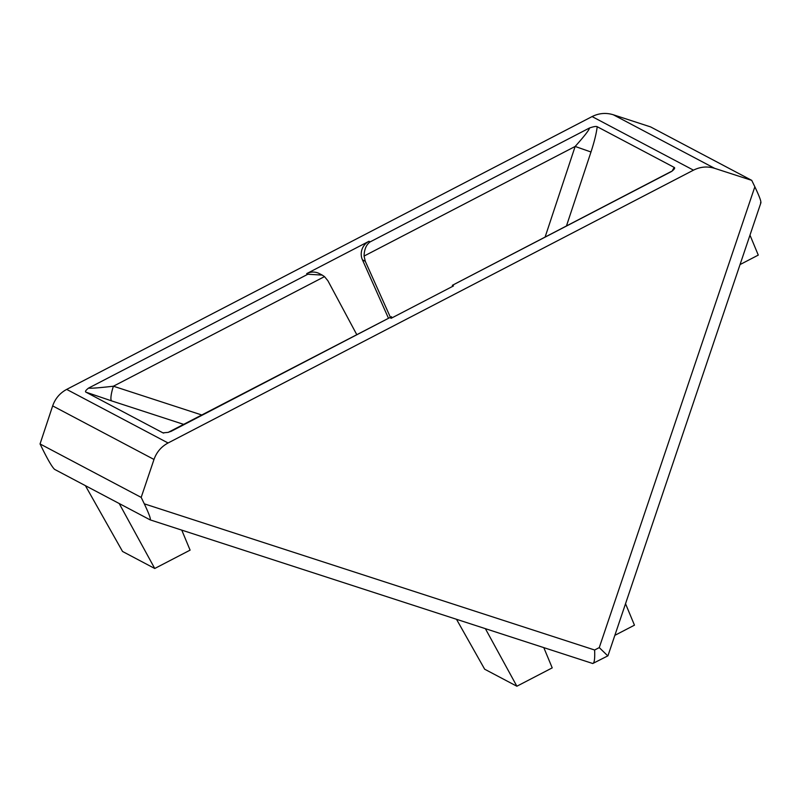 <?xml version="1.0" encoding="UTF-8"?>
<svg xmlns="http://www.w3.org/2000/svg" width="801" height="801" viewBox="0 0 801 801"><rect width="100%" height="100%" fill="white"/><g stroke="black" fill="none" stroke-linecap="round" stroke-linejoin="round"><path stroke-width="1.2" d="M170.703 431.549L391.549 316.705L168.23 432.36L162.943 432.86L85.967 392.17C84.876 391.639 85.737 390.287 88.531 388.115C90.974 388.475 99.274 387.844 113.412 386.212L202.082 415.088M88.531 388.115L307.844 274.242L322.182 275.083L324.495 276.605L327.899 280.75L356.825 334.738M85.397 485.656L54.608 469.376C52.385 467.394 48.591 461.076 43.224 450.402L40.05 443.944L141.186 497.401L144.3 503.829L594.632 650.001C594.993 658.923 594.332 663.408 592.66 663.478L150.087 519.839L85.397 485.656L122.543 551.468L154.743 568.49L190.097 550.137L181.767 530.122M607.619 655.719L599.268 647.598L754.852 186.793L751.738 180.365L650.602 126.908L613.316 114.773C606.057 112.541 598.978 113.141 592.089 116.576L66.683 389.396C59.895 393.061 55.229 398.558 52.666 405.897L40.05 443.944M754.852 186.793C759.799 197.236 761.691 202.553 760.539 202.753M149.987 519.789C151.139 519.589 149.246 514.272 144.3 503.829M597.206 126.708C596.385 133.407 594.312 141.837 590.988 151.99L575.148 146.453C584.7 135.78 589.456 129.632 589.446 128.01C593.601 126.568 596.184 126.137 597.206 126.708L674.182 167.389C675.273 167.92 674.422 169.271 671.618 171.444L673.671 169.692M388.495 318.297L362.432 259.814A14.158 13.797 -62.1 0 1 368.981 241.281L306.683 273.632A14.158 13.797 -62.1 0 1 319.409 273.622L322.182 275.083M671.618 171.444L452.315 285.326L453.476 285.937L391.168 318.287L390.017 317.677M751.738 180.365L714.642 168.33C707.423 166.107 700.364 166.728 693.476 170.162L168.07 442.983C161.281 446.648 156.596 452.134 153.992 459.454L141.186 497.401M119.199 503.519L154.743 568.49M740.044 264.57L758.277 255.098L749.976 235.134M390.407 317.306L365.296 261.336L364.075 256.06C364.255 249.381 366.277 244.665 370.142 241.892L589.446 128.01M614.848 635.353L634.462 625.17L625.531 603.714M485.376 628.665L516.875 686.227L552.219 667.874L543.799 647.629M456.5 619.293L484.665 669.205L516.875 686.227M452.315 285.326L671.028 171.584M184.01 424.48L111.629 400.9A14.158 2.974 108 0 1 113.412 386.212L324.495 276.605M760.95 202.643L607.939 655.819L592.76 663.518M111.629 400.9L85.967 392.17M162.943 432.86L163.704 433.071M590.988 151.99L566.497 225.872M672.249 170.853L674.182 167.389M306.683 273.632L307.844 274.242M368.981 241.281L370.142 241.892M168.07 442.983L66.683 389.396M693.476 170.162L592.089 116.576M714.642 168.33L613.316 114.773M153.992 459.454L52.666 405.897M594.632 650.001L599.268 647.598M545.141 236.956L575.148 146.453L364.075 256.06M362.432 259.814L365.296 261.336M170.803 431.339L168.23 432.36"/></g></svg>
